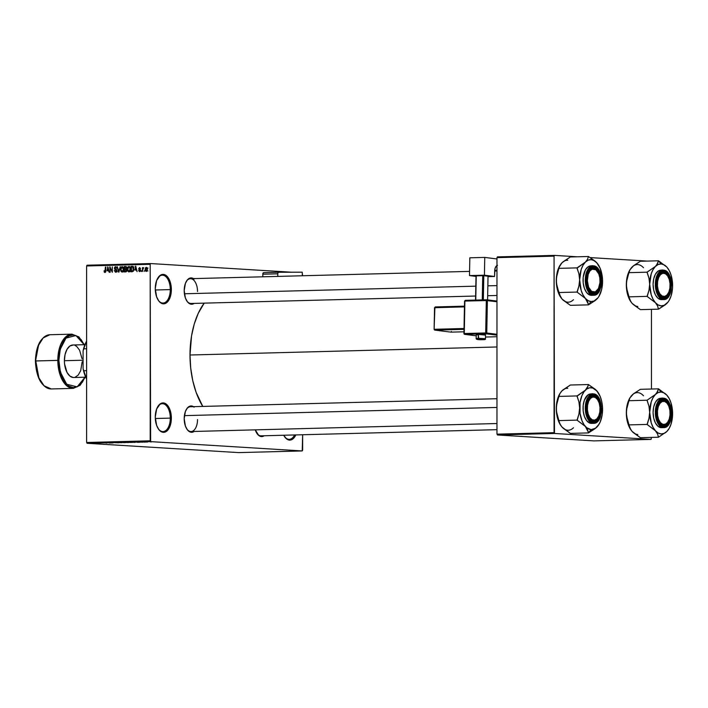 <?xml version="1.0" encoding="UTF-8"?>
<svg xmlns="http://www.w3.org/2000/svg" width="708" height="708" viewBox="0 0 708 708"><rect width="100%" height="100%" fill="white"/><g stroke="black" fill="none" stroke-linecap="round" stroke-linejoin="round"><path stroke-width="1.06" d="M158.176 300.112A13.948 7.62 88.5 0 0 166.123 301.767A13.948 7.62 88.5 0 0 170.292 289.599L171.363 289.607A14.718 8.036 -91.5 0 1 166.849 302.546A14.718 8.036 -91.5 0 1 158.371 300.404A14.718 8.036 -91.5 0 1 155.273 288.616L156.627 280.527L160.238 275.332L163.318 274.403L164.893 274.784L167.787 277.155L170.752 283.935L171.212 292.466L169.008 299.865L166.398 302.891L163.318 303.821L160.238 302.511L158.849 301.068L156.627 296.873L155.273 288.616A14.718 8.036 -91.5 0 1 157.787 278.085A14.718 8.036 -91.5 0 1 166.504 275.793A14.718 8.036 -91.5 0 1 171.363 289.607L170.292 289.599A13.948 7.62 -91.5 0 1 163.035 303.068A13.948 7.62 -91.5 0 1 158.176 300.112M158.176 428.632A13.948 7.62 88.5 0 0 166.123 430.278A13.948 7.62 88.5 0 0 170.292 418.118L171.363 418.127A14.718 8.036 -91.5 0 1 166.849 431.066A14.718 8.036 -91.5 0 1 158.371 428.924A14.718 8.036 -91.5 0 1 155.273 417.136L156.627 409.047L160.238 403.852L161.751 403.109L164.893 403.294L167.787 405.675L170.752 412.454L171.212 420.986L169.008 428.384L166.398 431.411L163.318 432.34L160.238 431.03L158.849 429.588L156.627 425.393L155.273 417.136A14.718 8.036 -91.5 0 1 157.787 406.604A14.718 8.036 -91.5 0 1 166.504 404.312A14.718 8.036 -91.5 0 1 171.363 418.127L170.292 418.118A13.948 7.62 -91.5 0 1 163.035 431.588A13.948 7.62 -91.5 0 1 158.176 428.623M284.377 436.385A13.948 7.62 88.5 0 0 294.59 434.96A13.948 7.62 -91.5 0 1 289.227 439.341A13.948 7.62 -91.5 0 1 284.368 436.385M295.811 434.924A14.718 8.036 -91.5 0 1 284.563 436.677A14.718 8.036 -91.5 0 1 283.722 435.243L286.439 438.783L289.51 440.093L292.59 439.164L295.811 434.924M186.779 428.933A12.399 6.77 88.5 0 0 193.833 430.358A12.399 6.77 88.5 0 0 197.523 419.552A12.399 6.77 -91.5 0 1 191.072 431.535A12.399 6.77 -91.5 0 1 186.77 428.933M186.089 409.852L186.443 409.259A13.169 7.195 -91.5 0 0 184.195 418.676L185.407 426.066L187.399 429.818L188.638 431.11L191.399 432.287L194.151 431.455A13.169 7.195 -91.5 0 1 186.974 429.234A13.169 7.195 -91.5 0 1 184.195 418.676L185.407 411.445L187.399 407.932L188.638 406.79L191.399 405.958L194.151 407.135M186.089 281.802L186.443 281.209A13.169 7.195 -91.5 0 0 184.195 290.625L185.407 298.015L187.399 301.767L189.992 303.891L191.399 304.228L194.151 303.396A13.169 7.195 -91.5 0 1 186.974 301.174A13.169 7.195 -91.5 0 1 184.195 290.625L185.407 283.386L187.399 279.881L188.638 278.74L191.399 277.908L194.151 279.076M264.19 435.756A13.169 7.195 -91.5 0 1 257.013 433.535A13.169 7.195 -91.5 0 1 255.278 429.853L258.685 435.42L261.438 436.588L264.19 435.756M155.309 418.508L170.292 418.118L155.309 418.508M155.309 289.988L170.292 289.599L155.309 289.988M496.963 429.668L261.11 435.836A12.399 6.77 -91.5 0 1 256.818 433.234M191.072 303.475A12.399 6.77 -91.5 0 1 186.77 300.873M190.001 355.009L496.963 346.973L190.001 355.009A66.632 36.391 88.5 0 0 202.762 406.419L196.134 392.374L192.771 380.656L190.7 368.045L190.001 355.009L191.567 335.778L194.302 323.883L198.267 313.281L204.196 303.139A66.632 36.391 88.5 0 0 190.001 355.009M150.618 263.553L291.678 272.226L150.618 263.553L150.193 264.305L86.606 265.969L86.606 442.491L150.193 440.819L150.193 264.305L150.618 441.624L302.219 450.943L238.631 452.607L87.031 443.288L150.618 441.624L302.219 450.943L302.643 450.191L302.643 434.747L302.219 450.943L238.631 452.607L87.031 443.288L150.618 441.624L150.193 440.819L86.606 442.491L86.606 265.969L87.031 265.217L150.618 263.553L150.193 264.305L86.606 265.969L87.031 265.217L150.618 263.553M132.228 266.951L131.493 266.978L131.493 271.129L133.325 271.226L131.077 271.775L131.077 266.35L133.378 266.836L133.555 270.792L131.493 271.129L133.246 270.385L132.812 267.049L133.52 267.093L132.812 267.049L133.856 268.987L133.706 270.314L132.237 271.111L133.361 271.173L131.493 271.129L131.493 266.978L132.812 267.049M128.891 271.27L129.847 270.483L129.9 267.854L130.361 267.881L129.9 267.854L130.493 269.102L130.139 270.934L128.714 271.89L127.396 270.19L127.626 267.367L129.095 266.35L130.334 267.766L130.493 269.084L128.9 266.341L127.307 269.235L127.714 271.084L128.9 271.899L130.077 271.04L130.493 269.084L128.891 271.27L129.9 271.323L128.812 271.261L127.714 269.226L128.9 266.969L129.9 267.854L128.989 266.978L130.679 267.075M145.813 442.084L143.246 441.96L145.813 442.084M142.618 442.173L139.848 442.058L142.919 442.102M135.228 442.358L131.051 442.208L135.29 442.226M128.511 442.535L124.272 442.385L128.9 442.447M121.882 442.712L117.298 442.571L121.882 442.712M113.076 442.942L109.696 442.766L113.076 442.942M107.014 443.084L105.395 442.881L107.014 443.084M109.616 443.031L112.191 442.96L109.616 443.031M118.608 442.801L114.891 442.642L119.041 442.712M123.44 442.633L125.82 442.571L123.44 442.633M130.219 442.456L132.6 442.385L130.219 442.456M137.458 442.305L140.034 442.234L137.458 442.305M144.636 442.111L143.795 442.102L144.636 442.111M147.468 442.04L146.627 442.022L147.468 442.04M151.362 441.934L150.521 441.925L151.362 441.934M144.529 270.642L144.113 271.43L144.529 270.642M142.874 269.421L142.467 271.474L142.467 267.536L142.874 268.146L143.759 267.642L142.874 269.421L143.759 267.642L142.874 268.146L142.467 267.536L142.467 271.474L142.874 269.421M141.697 270.721L141.281 271.5L141.697 270.721M139.671 271.058L138.635 270.376L139.635 271.615L140.635 270.314L140.494 271.031L139.432 271.606L138.662 270.615L140.184 270.677L138.706 268.916L139.715 267.536L140.573 268.642L139.538 268.111L139.131 268.774L140.635 270.314L139.104 268.598L139.635 268.102L140.573 268.642L139.618 267.536L138.688 268.686L140.113 270.075L139.6 271.049L141.299 271.155M134.883 270.058L135.777 266.226L137.095 271.615L136.308 270.014L134.883 270.058L136.308 270.014L137.095 271.615L135.777 266.226L134.883 270.058M122.112 272.076L120.926 271.261L120.519 269.412L120.944 267.341L122.121 266.518L123.369 267.456L123.705 269.518L123.192 271.394L122.112 272.076L123.298 271.217L123.705 269.261L122.121 266.518L120.519 269.412L120.926 271.261L121.988 272.076M104.899 272.527L104.005 270.863L104.704 271.828L105.297 271.633L105.837 267.013L105.766 271.589L104.899 272.527L105.837 270.695L105.421 267.022L104.873 271.89L105.669 271.943L104.917 271.89L104.421 270.783L104.253 272.164L105.492 272.235L104.253 272.164M107.032 270.783L107.935 266.96L109.253 272.341L108.466 270.748L107.032 270.783L108.466 270.748L109.253 272.341L107.935 266.96L107.032 270.783M110.138 267.978L110.138 272.323L109.722 266.907L111.908 271.199L112.324 266.845L112.324 272.261L110.138 267.978L112.324 272.261L112.324 266.845L111.908 271.199L109.722 266.907L110.138 272.323L110.138 267.978L110.616 268.013L110.138 267.978M115.572 267.323L116.802 268.27L115.563 266.686L114.386 268.199L115.484 269.659L116.696 269.739L115.484 269.659L116.926 270.686L115.669 271.615L116.652 271.668L114.271 270.456L115.634 272.244L116.926 270.642L116.572 271.784L115.493 272.244L114.271 270.456L115.669 271.615L116.493 270.447L114.687 269.19L114.554 267.367L115.439 266.695L116.484 267.137L116.802 268.27L115.501 267.323L114.802 268.359L116.572 269.58L116.926 270.642L114.802 268.208L115.572 267.323L117.36 267.429M120.245 266.633L118.546 272.102L117.324 266.712L118.723 271.465L120.245 266.633L118.723 271.465L117.324 266.712L118.953 272.093L120.245 266.633M126.829 270.288L126.219 271.766L124.298 271.952L124.298 266.527L126.413 266.836L126.829 270.093L126.272 268.978L126.714 267.828L125.582 266.5L124.298 266.527L124.298 271.952L125.573 271.916L126.829 270.288M147.423 269.332L146.822 271.235L145.609 271.164L145.122 269.261L145.724 267.571L146.804 267.536L147.37 268.659L146.273 267.359L145.122 269.429L146.273 271.447L147.423 269.332M302.643 275.757L302.263 272.952L302.643 275.757M651.041 439.394L593.941 440.889L497.388 434.96L554.488 433.464L651.041 439.394L651.466 437.402L651.041 439.394L554.488 433.464L554.063 256.146L496.963 257.641L496.963 434.154L554.063 432.668L554.488 433.464L497.388 434.96L593.941 440.889L651.041 439.394M497.388 256.889L554.488 255.393L577.109 256.783L554.488 255.393L554.063 256.146L554.063 432.668L496.963 434.154L496.963 257.641L497.388 256.889L496.963 257.641L554.063 256.146L554.488 255.393L497.388 256.889M590.215 257.597L647.147 261.093L590.215 257.597M651.466 389.028L651.466 309.352L651.466 389.028M186.266 281.519A12.399 6.77 -91.5 0 1 190.425 278.695A12.399 6.77 -91.5 0 1 197.523 291.501A12.399 6.77 88.5 0 0 193.541 279.97A12.399 6.77 88.5 0 0 186.266 281.519M186.266 409.569A12.399 6.77 -91.5 0 1 190.425 406.746M157.61 278.394A13.948 7.62 -91.5 0 1 162.309 275.182A13.948 7.62 -91.5 0 1 170.292 289.599A13.948 7.62 88.5 0 0 165.796 276.607A13.948 7.62 88.5 0 0 157.61 278.394M157.61 406.914A13.948 7.62 -91.5 0 1 162.309 403.702A13.948 7.62 -91.5 0 1 170.292 418.118A13.948 7.62 88.5 0 0 165.796 405.126A13.948 7.62 88.5 0 0 157.61 406.914M186.443 281.209A13.169 7.195 -91.5 0 1 193.505 278.616M186.443 409.259A13.169 7.195 -91.5 0 1 193.505 406.666M104.917 271.89L105.669 271.943M108.351 270.748L108.474 270.226L108.351 270.748M107.943 266.996L107.501 266.969L107.943 266.996M107.173 270.146L108.085 267.544L108.713 270.137L107.173 270.146L108.74 270.244L107.173 270.146L108.324 270.111L107.749 267.527L107.173 270.146M110.183 266.943L109.722 266.907L110.183 266.943M115.669 271.615L117.271 271.713M116.625 267.385L115.74 267.332M116.174 271.598L116.519 272.067M122.626 271.359L123.121 271.969M122.121 267.146L121.148 267.96L120.935 269.412L122.121 267.146L123.581 268.066L123.121 268.031L123.705 269.279L122.112 271.447L123.112 271.509L122.024 271.438L120.935 269.412L121.183 270.748L123.723 271.545M122.263 267.155L123.245 267.217M125.989 271.854L125.989 271.385L125.989 271.854M125.989 269.403L125.989 268.854L125.989 269.403M125.989 267.155L125.989 266.633L124.298 266.527L126.183 266.633L125.989 267.155M126.564 271.403L124.705 271.306L124.705 269.403L126.829 270.332L126.015 271.199L126.652 271.244L125.582 271.279L126.599 271.341L124.705 271.306L126.564 271.403M125.431 267.137L124.705 267.155L124.705 268.774L124.705 267.155L125.679 267.137L126.714 267.951L125.918 268.686L126.484 268.721L124.705 268.774L126.369 268.872L124.705 268.774L126.166 268.491L125.67 267.137L127.369 267.243M129.405 271.182L129.9 271.792M129.042 266.978L130.024 267.04M131.077 271.775L132.29 271.739L133.856 268.96L132.892 266.403L131.077 266.35L131.077 271.775M132.777 266.978L132.777 266.456L131.077 266.35L132.98 266.447L132.777 266.978M132.697 266.35L132.237 266.323L132.697 266.35M132.892 266.403L132.237 266.323M136.193 270.022L136.317 269.5L136.193 270.022M135.786 266.27L135.343 266.243L135.786 266.27M135.016 269.421L135.927 266.819L136.556 269.412L135.016 269.421L136.582 269.509L135.016 269.421L136.166 269.385L135.591 266.801L135.016 269.421M140.626 270.102L140.113 270.075L140.626 270.102M140.6 269.925L139.715 269.863L140.6 269.925M139.635 268.102L140.166 268.721M147.078 270.943L146.282 270.881L147.078 270.934M146.282 270.881L147.423 269.403L146.768 268.244L146.255 267.925L147.007 269.385L146.282 270.881L145.122 269.429L146.255 267.925L148.007 268.031M147.158 267.978L146.352 267.934M122.112 271.447L122.9 270.96L123.298 269.252L122.201 267.155L123.891 267.261M125.528 269.385L124.705 269.403L124.705 271.306L126.334 270.837L125.697 269.385L127.396 269.491M128.9 266.969L127.829 268.128L127.962 270.571L130.502 271.368M146.255 267.925L145.6 268.713L145.715 270.465L147.919 270.987M108.882 442.942L110.032 442.889L108.882 442.942M124.741 442.5L122.404 442.465L124.741 442.606M125.918 442.456L127.095 442.42L125.918 442.456M127.298 442.535L128.564 442.5L127.298 442.535M129.219 442.394L131.529 442.296L129.183 442.288M134.086 442.358L131.812 442.19L134.086 442.358M136.724 442.217L137.874 442.164L136.724 442.217M122.431 442.571L121.856 442.518L122.404 442.465M131.529 442.323L132.06 442.394L131.52 442.429M135.432 442.288L134.83 442.341M633.403 304.608L640.377 309.644L658.546 309.166L640.377 309.644L632.058 303.307A20.966 11.452 88.5 0 0 637.784 306.467M656.688 264.969L655.413 266.42A20.966 11.452 -91.5 0 1 661.139 263.969L658.546 260.933A24.063 13.142 88.5 0 0 658.413 260.933L657.573 263.571L655.413 266.42L647.094 272.182L628.925 272.66L629.899 269.881L633.687 265.589L640.377 261.27L658.546 260.792L656.688 264.969M663.086 297.245A12.399 6.77 88.5 0 0 667.927 293.829A12.399 6.77 -91.5 0 1 663.414 297.254A12.399 6.77 -91.5 0 1 663.086 297.245A12.399 6.77 -91.5 0 1 659.121 294.652A12.399 6.77 88.5 0 0 663.086 297.245L663.741 298.006L663.086 297.245M667.449 275.642A12.399 6.77 88.5 0 0 663.086 272.474L663.741 271.677A13.169 7.195 -91.5 0 1 670.936 285.289A13.169 7.195 -91.5 0 1 663.741 298.006L660.98 296.838L658.652 293.838L657.086 289.475L656.537 284.404L657.086 279.394L658.652 275.226L660.98 272.518L663.741 271.677L666.494 272.854L668.83 275.846L670.388 280.218L670.936 285.289L670.388 290.289L668.83 294.466L666.494 297.174L663.741 298.006A13.169 7.195 -91.5 0 1 659.316 294.953A13.169 7.195 -91.5 0 1 658.794 274.978A13.169 7.195 -91.5 0 1 663.741 271.677L663.086 272.474A12.399 6.77 -91.5 0 1 667.449 275.642A12.399 6.77 -91.5 0 0 662.768 272.465A12.399 6.77 -91.5 0 1 663.086 272.474A12.399 6.77 88.5 0 0 658.608 275.288A12.399 6.77 -91.5 0 1 662.768 272.465A12.399 6.77 -91.5 0 0 658.608 275.288A12.399 6.77 88.5 0 1 667.255 275.35L667.644 275.925A11.62 6.345 -91.5 0 1 669.892 288.129L668.812 292.147L666.963 295.05L664.626 296.395L662.148 295.988L659.918 293.882L658.263 290.404L657.449 286.067L657.59 281.554A11.62 6.345 -91.5 0 1 667.644 275.925M663.352 270.146L662.962 270.137A14.718 8.036 -91.5 0 1 663.352 270.146C659.546 269.075 656.865 273.81 655.307 284.359C656.865 295.094 659.546 300.165 663.352 299.564L663.741 299.086C660.051 299.67 657.458 294.767 655.944 284.368C657.458 274.146 660.051 269.562 663.741 270.598L663.352 270.146L663.741 270.598L660.759 271.5L658.228 274.43L656.537 278.952L655.944 284.368L656.537 289.855L658.228 294.581L660.759 297.82L663.741 299.086L666.724 298.183L669.246 295.254L670.936 290.74L671.529 285.324L670.936 279.837L669.246 275.111L666.724 271.863L663.741 270.598C667.423 270.014 670.016 274.925 671.529 285.324C670.016 295.537 667.423 300.121 663.741 299.086L663.352 299.564A14.718 8.036 -91.5 0 1 655.307 284.713A14.718 8.036 -91.5 0 1 662.962 270.137L663.378 270.146C673.795 270.031 674.202 300.033 663.732 299.572A14.718 8.036 -91.5 0 1 663.352 299.564L661.139 299.617A14.718 8.036 88.5 0 0 661.529 299.626M662.962 270.137L660.759 270.19A14.718 8.036 88.5 0 0 653.103 284.766A14.718 8.036 88.5 0 0 661.139 299.617L658.068 298.316L655.458 294.962L653.714 290.085L653.095 284.412L653.714 278.828L655.458 274.164L658.068 271.129L661.139 270.199M630.067 269.562A20.966 11.452 88.5 0 0 629.908 269.828A20.966 11.452 88.5 0 0 626.323 284.82L627.863 295.386L629.686 299.838L632.058 303.307L629.908 300.086L626.518 287.882L626.518 281.731L628.925 272.66L647.094 272.182L648.962 278.164L649.687 284.209L651.218 273.828L653.042 269.606L655.413 266.42L658.175 264.5L661.139 263.969L664.113 264.863L666.874 267.12L658.546 260.792L640.377 261.27L633.403 265.898M668.148 268.766L666.874 267.12L669.246 270.598L671.069 275.049L672.6 285.607M658.546 309.166L665.21 304.865L668.131 301.971L664.113 305.325L661.139 305.856L658.175 304.962L655.413 302.697L657.564 305.918L658.546 309.166L666.874 303.405A20.966 11.452 -91.5 0 1 655.413 302.697L653.042 299.227L651.218 294.776L649.687 284.209L648.962 290.298L647.094 296.369L655.413 302.697L657.564 305.918L658.413 309.015A24.063 13.142 88.5 0 0 658.688 309.033A24.063 13.142 -91.5 0 1 658.413 309.015L658.546 309.166M629.908 269.828L627.049 278.722L626.323 284.82A20.966 11.452 88.5 0 0 630.74 301.608A20.966 11.452 88.5 0 0 630.793 301.688L628.925 296.847L647.094 296.369L628.925 296.847L626.518 287.882L626.421 282.094L627.863 274.439L629.916 269.81M630.81 268.474L632.058 267.031A20.966 11.452 88.5 0 1 643.51 267.739M672.414 288.687L671.069 295.997L669.025 300.573A20.966 11.452 -91.5 0 1 666.874 303.405L668.131 301.971M666.874 267.12L658.688 260.942A24.063 13.142 88.5 0 0 658.546 260.933L661.139 263.969A20.966 11.452 -91.5 0 1 666.874 267.12A20.966 11.452 -91.5 0 1 668.184 268.828A20.966 11.452 -91.5 0 1 672.6 285.616A20.966 11.452 -91.5 0 1 669.016 300.608L668.856 300.865M649.687 284.209A20.966 11.452 -91.5 0 1 655.413 266.42L647.227 272.049A24.063 13.142 88.5 0 0 647.094 272.474L648.962 278.164L649.687 284.209L648.962 290.298L647.227 296.519A24.063 13.142 -91.5 0 1 647.094 296.077A24.063 13.142 88.5 0 0 647.227 296.519L655.413 302.697A20.966 11.452 -91.5 0 1 649.687 284.209M629.899 269.881L632.058 267.031M632.058 303.307L630.74 301.608M656.732 281.395L657.59 281.554L658.67 277.545L660.511 274.642L662.856 273.288L665.325 273.695L667.564 275.801L669.21 279.288L670.025 283.616L669.892 288.129A11.62 6.345 -91.5 0 1 668.104 293.546A11.62 6.345 -91.5 0 1 660.511 294.643A11.62 6.345 -91.5 0 1 657.59 281.554L656.732 281.395M667.927 293.829A12.399 6.77 -91.5 0 1 663.414 297.254A12.399 6.77 -91.5 0 1 659.121 294.652A12.399 6.77 88.5 0 0 667.75 294.139L668.104 293.546M586.702 283.218L587.552 283.067A11.62 6.345 -91.5 0 1 590.215 270.615A11.62 6.345 -91.5 0 1 597.605 271.624A11.62 6.345 -91.5 0 1 599.844 278.005L598.773 273.863L595.791 269.704L592.109 269.199L589.87 271.031L588.224 274.306L587.357 280.81L588.622 287.218L591.605 291.377L595.286 291.882L598.437 288.563L599.986 282.545L599.844 278.005A11.62 6.345 -91.5 0 1 598.065 289.245A11.62 6.345 -91.5 0 1 587.552 283.067L586.702 283.218M597.605 271.624L597.216 271.04A12.399 6.77 88.5 0 0 588.569 270.987A12.399 6.77 -91.5 0 1 592.72 268.164A12.399 6.77 -91.5 0 1 597.41 271.341A12.399 6.77 88.5 0 0 593.047 268.173A12.399 6.77 88.5 0 0 588.569 270.987A12.399 6.77 -91.5 0 1 592.72 268.164A12.399 6.77 -91.5 0 1 593.047 268.173A12.399 6.77 -91.5 0 1 597.41 271.341M184.407 293.776L475.82 286.156L184.407 293.776M487.847 285.837L496.963 285.598L487.847 285.837M597.879 289.528A12.399 6.77 -91.5 0 1 593.375 292.953A12.399 6.77 -91.5 0 1 593.047 292.944A12.399 6.77 -91.5 0 1 589.074 290.351A12.399 6.77 88.5 0 0 593.047 292.944A12.399 6.77 88.5 0 0 597.879 289.528A12.399 6.77 -91.5 0 1 593.375 292.953A12.399 6.77 -91.5 0 1 589.074 290.351A12.399 6.77 88.5 0 0 597.702 289.837L598.065 289.245M667.644 403.976A11.62 6.345 -91.5 0 1 669.892 410.366L668.812 406.215L666.963 403.091L664.626 401.454L662.148 401.56L659.918 403.392L658.263 406.666L657.449 410.897L657.59 415.428A11.62 6.345 -91.5 0 1 660.254 402.976A11.62 6.345 -91.5 0 1 667.644 403.976L667.255 403.401A12.399 6.77 88.5 0 0 658.608 403.348A12.399 6.77 -91.5 0 1 662.768 400.524A12.399 6.77 -91.5 0 1 667.449 403.702A12.399 6.77 88.5 0 0 663.086 400.524L663.741 399.737A13.169 7.195 -91.5 0 1 670.936 413.339A13.169 7.195 -91.5 0 1 663.741 426.057L663.086 425.304A12.399 6.77 88.5 0 0 667.927 421.888A12.399 6.77 -91.5 0 1 663.414 425.304A12.399 6.77 -91.5 0 1 659.121 422.703A12.399 6.77 88.5 0 0 667.75 422.198L668.104 421.596A11.62 6.345 -91.5 0 1 657.59 415.428L656.741 415.578L657.59 415.428L658.67 419.579L660.511 422.703L662.856 424.34L665.325 424.234L667.564 422.402L669.21 419.127L670.025 414.897L669.892 410.366A11.62 6.345 -91.5 0 1 668.104 421.596M597.888 417.578A12.399 6.77 -91.5 0 1 593.375 421.003A12.399 6.77 -91.5 0 1 593.047 420.995A12.399 6.77 -91.5 0 1 589.074 418.401A12.399 6.77 88.5 0 0 593.047 420.995A12.399 6.77 88.5 0 0 597.888 417.578A12.399 6.77 -91.5 0 1 593.375 421.003A12.399 6.77 -91.5 0 1 589.074 418.401A12.399 6.77 88.5 0 0 597.702 417.888L598.065 417.295A11.62 6.345 -91.5 0 1 590.472 418.393A11.62 6.345 -91.5 0 1 587.552 405.303L586.693 405.144L587.552 405.303L588.622 401.294L590.472 398.392L592.817 397.038L595.286 397.445L597.517 399.551L599.172 403.038L599.986 407.365L599.844 411.879A11.62 6.345 -91.5 0 1 598.065 417.295M496.963 407.445L184.399 415.631L496.963 407.445M597.605 399.675A11.62 6.345 -91.5 0 1 599.844 411.879L598.773 415.897L596.924 418.8L594.578 420.145L592.109 419.738L589.87 417.631L588.224 414.153L587.41 409.826L587.552 405.303A11.62 6.345 -91.5 0 1 597.605 399.675L597.216 399.1A12.399 6.77 88.5 0 0 588.569 399.038A12.399 6.77 -91.5 0 1 592.72 396.214A12.399 6.77 -91.5 0 1 597.41 399.401A12.399 6.77 88.5 0 0 593.047 396.223A12.399 6.77 88.5 0 0 588.569 399.038A12.399 6.77 -91.5 0 1 592.72 396.214A12.399 6.77 -91.5 0 1 593.047 396.223A12.399 6.77 -91.5 0 1 597.41 399.401M83.093 350.92L83.739 348.814L86.606 348.743L83.739 348.814A27.116 14.806 -91.5 0 1 86.606 341.194A27.116 14.806 88.5 0 0 83.739 348.814L86.606 341.159A26.346 14.39 88.5 0 0 83.093 350.92L83.093 368.709L83.093 350.92M86.606 370.691L83.739 370.771L83.093 368.709A26.346 14.39 88.5 0 0 86.606 378.895L83.739 370.771A27.116 14.806 88.5 0 0 86.606 378.745A27.116 14.806 -91.5 0 1 83.739 370.771L86.606 370.691M85.252 376.612L82.42 382.161L77.464 386.701L73.287 387.577L69.101 386.187L65.286 382.647L62.154 377.267L59.507 368.045L58.888 360.372L57.817 360.363L60.95 377.222L66.109 385.196L73.34 388.382A27.116 14.806 -91.5 0 1 57.817 360.363A27.116 14.806 -91.5 0 1 71.924 334.158L65.225 337.353L60.614 344.69L57.817 360.363L35.524 360.983L38.551 345.265L43.161 337.928L49.861 334.742A27.116 14.806 88.5 0 0 35.754 360.938L58.888 360.372L60.242 349.283L66.003 338.097L75.933 335.539L84.172 344.69M84.907 344.672L72.853 344.991A16.275 8.885 88.5 0 0 64.393 360.708L83.093 360.222L64.393 360.708L64.561 363.894L66.995 372.364L69.88 376.063L73.287 377.514L85.757 377.205M35.754 360.938A27.116 14.806 88.5 0 0 51.286 388.957L44.046 385.78L38.887 377.806L35.754 360.938M85.022 377.222L77.154 386.842L66.702 384.258L60.375 372.134L58.888 360.372L59.507 352.77L61.313 345.893L65.286 338.875L69.101 335.804L73.287 334.928L77.464 336.318L81.278 339.858L84.411 345.239M82.004 358.62L79.57 350.141L76.685 346.442L75.021 345.416M73.287 345L69.88 346.026L66.995 349.371L65.065 354.531L64.393 360.708A16.275 8.885 88.5 0 0 73.712 377.523M75.021 377.311L78.225 375.081L80.677 370.744L82.172 361.797M35.595 358.407L37.223 348.681L39.745 342.628M39.745 379.851L37.223 373.497L35.595 363.567M595.171 300.564L596.826 299.095A20.966 11.452 -91.5 0 1 591.1 301.555L588.507 304.714A24.063 13.142 88.5 0 0 588.64 304.723L595.171 300.564L598.092 297.67L594.065 301.024L591.1 301.555L588.136 300.661L585.374 298.395L587.525 301.617L588.507 304.865L595.171 300.564M593.693 267.376L593.047 268.173L593.693 267.376L595.101 267.712L598.791 271.545L600.349 275.908L600.897 280.979L600.349 285.988L598.791 290.156L596.455 292.864L593.693 293.705A13.169 7.195 -91.5 0 1 589.268 290.643A13.169 7.195 -91.5 0 1 588.746 270.677A13.169 7.195 -91.5 0 1 593.693 267.376A13.169 7.195 -91.5 0 1 600.897 280.979A13.169 7.195 -91.5 0 1 593.693 293.705L590.941 292.528L588.605 289.537L587.047 285.165L586.498 280.094L587.047 275.093L588.605 270.916L590.941 268.208L593.693 267.376M593.047 292.944L593.693 293.705L593.047 292.944M591.1 265.898L588.021 266.827L585.41 269.854L583.206 277.253L583.206 282.988L584.41 288.368L586.631 292.563L589.534 294.935L593.693 295.263A14.718 8.036 -91.5 0 1 593.304 295.263L591.1 295.316A14.718 8.036 88.5 0 0 591.49 295.325L593.693 295.263C604.163 295.732 603.756 265.721 593.339 265.836L593.693 266.296C597.384 265.712 599.977 270.615 601.49 281.014C599.977 291.236 597.384 295.82 593.693 294.785L593.304 295.263A14.718 8.036 -91.5 0 1 585.268 280.403A14.718 8.036 -91.5 0 1 592.923 265.836A14.718 8.036 -91.5 0 1 593.304 265.836L590.72 265.889A14.718 8.036 88.5 0 0 583.056 280.465A14.718 8.036 88.5 0 0 591.1 295.316L591.516 295.325M598.366 269.429L593.304 265.836C589.507 264.765 586.826 269.509 585.259 280.058C586.826 290.793 589.507 295.864 593.304 295.263L596.676 293.882L599.207 290.953L600.897 286.43L601.34 278.226L599.207 270.801L596.676 267.562L595.216 266.659L592.18 266.474L589.366 268.429L586.498 274.642L585.905 280.058L586.498 285.545L589.366 292.121L590.711 293.519L593.693 294.785C590.012 295.369 587.419 290.457 585.905 280.058C587.419 269.845 590.012 265.261 593.693 266.296L592.923 265.836M563.356 300.298L570.338 305.334L588.507 304.865L570.338 305.334L562.01 299.006L559.302 294.218L558.878 292.537L577.047 292.068L585.374 298.395L583.003 294.917L581.18 290.475L579.648 279.899L578.923 285.997L577.047 292.068L558.878 292.537L556.47 283.572L556.47 277.43L558.878 268.35L577.047 267.881L578.923 273.863L579.648 279.899L581.18 269.527L583.003 265.296L585.374 262.119L577.047 267.881L558.878 268.35L559.851 265.58L562.01 262.73L570.338 256.969L588.507 256.491L587.534 259.27L585.374 262.119L588.136 260.19L591.1 259.659L594.065 260.553L596.826 262.818L588.507 256.491L570.338 256.969L563.356 261.597M598.11 264.465L595.198 261.208L588.64 256.641A24.063 13.142 88.5 0 0 588.366 256.623L587.534 259.27L585.374 262.119A20.966 11.452 -91.5 0 1 596.826 262.818L600.189 268.412L602.464 278.571L601.685 289.271L598.977 296.271M560.028 265.261A20.966 11.452 88.5 0 0 559.869 265.527A20.966 11.452 88.5 0 0 556.284 280.518A20.966 11.452 88.5 0 0 560.701 297.307A20.966 11.452 88.5 0 0 560.754 297.387L562.01 299.006L559.639 295.528L557.161 288.581L556.284 280.518L557.161 272.553L559.878 265.5M560.771 264.173L562.01 262.73A20.966 11.452 88.5 0 1 567.745 260.27M577.188 267.739A24.063 13.142 88.5 0 0 577.047 268.164L578.923 273.863L579.648 279.899A20.966 11.452 -91.5 0 1 585.374 262.119L577.047 268.164A24.063 13.142 -91.5 0 1 577.188 267.739M577.047 291.776A24.063 13.142 88.5 0 0 577.188 292.218L585.374 298.395A20.966 11.452 -91.5 0 1 579.648 279.899L578.923 285.997L577.188 292.218A24.063 13.142 -91.5 0 1 577.047 291.776M588.366 304.706A24.063 13.142 88.5 0 0 588.507 304.714L591.1 301.555A20.966 11.452 -91.5 0 1 585.374 298.395L588.64 304.723A24.063 13.142 -91.5 0 1 588.507 304.714A24.063 13.142 -91.5 0 1 588.366 304.706M602.375 284.377L602.561 281.315A20.966 11.452 -91.5 0 1 598.977 296.307A20.966 11.452 -91.5 0 1 596.826 299.095L598.092 297.67M596.826 262.818A20.966 11.452 -91.5 0 1 598.145 264.518A20.966 11.452 -91.5 0 1 602.561 281.315L602.366 278.235M560.701 297.307L557.001 286.554L556.284 280.518L557.01 274.421L559.302 266.916L562.01 262.73M562.01 299.006A20.966 11.452 88.5 0 0 573.471 299.714M633.403 432.659L640.377 437.694L658.546 437.217L640.377 437.694L632.058 431.367A20.966 11.452 88.5 0 0 637.784 434.526M656.688 393.02L655.413 394.471A20.966 11.452 -91.5 0 1 661.139 392.02L658.546 388.993A24.063 13.142 88.5 0 0 658.413 388.984L657.573 391.621L655.413 394.471L647.094 400.232L628.925 400.71L629.899 397.931L633.687 393.639L640.377 389.32L658.546 388.842L656.688 393.02M667.927 421.888A12.399 6.77 -91.5 0 1 663.414 425.304A12.399 6.77 -91.5 0 1 663.086 425.304L663.741 426.057A13.169 7.195 -91.5 0 1 659.316 423.003A13.169 7.195 -91.5 0 1 658.794 403.038A13.169 7.195 -91.5 0 1 663.741 399.737L666.494 400.905L667.741 402.197L669.724 405.95L670.803 410.764L670.388 418.339L667.741 424.083L666.494 425.225L663.741 426.057L660.98 424.889L658.652 421.888L657.086 417.525L656.537 412.454L657.75 405.215L660.98 400.569L663.741 399.737L663.086 400.524A12.399 6.77 88.5 0 0 658.608 403.348A12.399 6.77 -91.5 0 1 662.768 400.524A12.399 6.77 -91.5 0 1 663.086 400.524A12.399 6.77 -91.5 0 1 667.449 403.702M663.352 398.197L662.962 398.188A14.718 8.036 -91.5 0 1 663.352 398.197C659.546 397.126 656.865 401.87 655.307 412.41C656.865 423.154 659.546 428.216 663.352 427.614L663.741 427.145C660.051 427.729 657.458 422.818 655.944 412.419C657.458 402.206 660.051 397.613 663.741 398.648L663.352 398.197L663.741 398.648L660.759 399.551L658.228 402.489L656.537 407.003L655.944 412.419L656.537 417.906L658.228 422.632L660.759 425.871L663.741 427.145L666.724 426.243L669.246 423.304L670.936 418.791L671.529 413.375L670.936 407.888L669.246 403.162L666.724 399.923L663.741 398.648C667.423 398.064 670.016 402.976 671.529 413.375C670.016 423.588 667.423 428.181 663.741 427.145L663.352 427.614A14.718 8.036 -91.5 0 1 655.307 412.764A14.718 8.036 -91.5 0 1 662.962 398.188L663.378 398.197C673.795 398.082 674.202 428.092 663.732 427.623A14.718 8.036 -91.5 0 1 663.352 427.614L661.139 427.676A14.718 8.036 88.5 0 0 661.529 427.685M662.962 398.188L660.759 398.25A14.718 8.036 88.5 0 0 653.103 412.826A14.718 8.036 88.5 0 0 661.139 427.676L658.068 426.366L655.458 423.012L653.714 418.136L653.095 412.472L653.714 406.879L655.458 402.215L658.068 399.188L661.139 398.259M630.067 397.622A20.966 11.452 88.5 0 0 629.908 397.878A20.966 11.452 88.5 0 0 626.323 412.87L627.863 423.437L629.686 427.889L632.058 431.367L629.908 428.145L626.518 415.932L626.518 409.782L628.925 400.71L647.094 400.232L648.962 406.215L649.687 412.26L651.218 401.879L653.042 397.657L655.413 394.471L658.175 392.551L661.139 392.02L664.113 392.913L666.874 395.179L658.546 388.842L640.377 389.32L633.403 393.958M668.148 396.816L666.874 395.179L669.246 398.648L671.069 403.1L672.6 413.658L671.069 424.048L669.246 428.269L666.874 431.455L669.025 428.623M658.546 437.217L666.874 431.455L664.113 433.376L661.139 433.907L658.175 433.013L655.413 430.756L657.564 433.977L658.546 437.217L666.874 431.455A20.966 11.452 -91.5 0 1 655.413 430.756L653.042 427.278L651.218 422.826L649.687 412.26L648.962 418.357L647.094 424.419L655.413 430.756L657.564 433.977L658.413 437.066A24.063 13.142 88.5 0 0 658.688 437.084A24.063 13.142 -91.5 0 1 658.413 437.066L658.546 437.217M629.908 397.878L627.049 406.781L626.323 412.87A20.966 11.452 88.5 0 0 630.74 429.659A20.966 11.452 88.5 0 0 630.793 429.747L628.925 424.897L647.094 424.419L628.925 424.897L626.518 415.932L626.421 410.144L627.863 402.489L629.916 397.861M630.81 396.533L632.058 395.082A20.966 11.452 88.5 0 1 643.51 395.79M663.086 425.304A12.399 6.77 -91.5 0 1 659.121 422.703A12.399 6.77 88.5 0 0 663.086 425.304M672.414 416.738L672.6 413.667A20.966 11.452 -91.5 0 1 669.016 428.659L668.856 428.924M669.016 428.659A20.966 11.452 -91.5 0 1 666.874 431.455L668.131 430.022M666.874 395.179L658.688 389.002A24.063 13.142 88.5 0 0 658.546 388.993L661.139 392.02A20.966 11.452 -91.5 0 1 666.874 395.179A20.966 11.452 -91.5 0 1 668.184 396.878A20.966 11.452 -91.5 0 1 672.6 413.667M649.687 412.26A20.966 11.452 -91.5 0 1 655.413 394.471L647.227 400.1A24.063 13.142 88.5 0 0 647.094 400.524L648.962 406.215L649.687 412.26L648.962 418.357L647.227 424.579A24.063 13.142 -91.5 0 1 647.094 424.136A24.063 13.142 88.5 0 0 647.227 424.579L655.413 430.756A20.966 11.452 -91.5 0 1 649.687 412.26M629.899 397.931L632.058 395.082M632.058 431.367L630.74 429.659M563.356 428.358L570.338 433.393L562.01 427.057L559.869 423.835L558.878 420.596L577.047 420.118L585.374 426.446L587.525 429.668L588.507 432.915L570.338 433.393L588.507 432.915L596.826 427.154A20.966 11.452 -91.5 0 1 591.1 429.606L588.507 432.774A24.063 13.142 88.5 0 0 588.64 432.783L595.171 428.614L598.977 424.322M593.693 395.436L593.047 396.223L593.693 395.436L595.101 395.772L598.791 399.595L600.349 403.967L600.897 409.038L600.349 414.038L598.791 418.216L596.455 420.924L593.693 421.756A13.169 7.195 -91.5 0 1 589.268 418.702A13.169 7.195 -91.5 0 1 588.746 398.728A13.169 7.195 -91.5 0 1 593.693 395.436A13.169 7.195 -91.5 0 1 600.897 409.038A13.169 7.195 -91.5 0 1 593.693 421.756L590.941 420.587L588.605 417.587L587.047 413.224L586.498 408.153L587.047 403.144L588.605 398.976L590.941 396.268L593.693 395.436M593.047 420.995L593.693 421.756L593.047 420.995M591.1 393.949L588.021 394.878L584.41 400.073L583.206 405.303L583.206 411.047L584.41 416.419L586.631 420.614L589.534 422.995L593.693 423.322A14.718 8.036 -91.5 0 1 593.304 423.313L591.1 423.375A14.718 8.036 88.5 0 0 591.49 423.375L593.693 423.322C604.163 423.782 603.756 393.781 593.339 393.896L593.693 394.347C597.384 393.763 599.977 398.675 601.49 409.074C599.977 419.286 597.384 423.871 593.693 422.835L593.304 423.313A14.718 8.036 -91.5 0 1 585.268 408.463A14.718 8.036 -91.5 0 1 592.923 393.887A14.718 8.036 -91.5 0 1 593.304 393.896L590.72 393.94A14.718 8.036 88.5 0 0 583.056 408.516A14.718 8.036 88.5 0 0 591.1 423.375L591.516 423.375M598.366 397.48L593.304 393.896C589.507 392.825 586.826 397.56 585.259 408.109C586.826 418.844 589.507 423.915 593.304 423.313L596.676 421.941L599.207 419.003L600.897 414.49L601.34 406.286L599.207 398.861L596.676 395.613L593.693 394.347L592.18 394.524L589.366 396.48L586.498 402.702L585.905 408.118L586.498 413.605L589.366 420.171L590.711 421.57L593.693 422.835C590.012 423.419 587.419 418.517 585.905 408.118C587.419 397.896 590.012 393.312 593.693 394.347L592.923 393.887M560.701 425.358L562.01 427.057L559.639 423.588L557.161 416.64L556.284 408.569A20.966 11.452 88.5 0 0 560.701 425.358A20.966 11.452 88.5 0 0 560.754 425.437L559.302 422.269L556.47 411.631L556.47 405.48L558.878 396.409L577.047 395.931L578.923 401.914L579.648 407.958L578.923 414.047L577.047 420.118L558.878 420.596L556.47 411.631L556.382 405.843L557.824 398.188L559.878 393.56M559.019 396.268L559.851 393.63L562.01 390.781L570.338 385.019L588.507 384.541L588.082 385.975L585.374 390.17L577.047 395.931L558.878 396.409L559.869 393.577A20.966 11.452 88.5 0 0 556.284 408.569L557.01 402.471L559.019 396.268M598.11 392.515L595.198 389.267L588.64 384.692A24.063 13.142 88.5 0 0 588.366 384.683L587.534 387.32L585.374 390.17A20.966 11.452 -91.5 0 1 596.826 390.869L600.189 396.471L601.685 401.294L602.464 406.622L602.172 414.764L600.189 421.968L598.074 425.703L595.49 428.278L591.1 429.606L586.72 427.747L584.127 424.853L582.011 420.853L580.038 413.401L580.038 402.56L582.011 395.347L584.127 391.613L586.72 389.037L589.605 387.798L592.596 387.984L596.826 390.869L588.507 384.541L570.338 385.019L563.356 389.648M560.771 392.223L562.01 390.781A20.966 11.452 88.5 0 1 567.745 388.329M577.188 395.799A24.063 13.142 88.5 0 0 577.047 396.223L578.923 401.914L579.648 407.958A20.966 11.452 -91.5 0 1 585.374 390.17L577.047 396.223A24.063 13.142 -91.5 0 1 577.188 395.799M577.047 419.826A24.063 13.142 88.5 0 0 577.188 420.269L585.374 426.446A20.966 11.452 -91.5 0 1 579.648 407.958L578.923 414.047L577.188 420.269A24.063 13.142 -91.5 0 1 577.047 419.826M588.366 432.765A24.063 13.142 88.5 0 0 588.507 432.774L591.1 429.606A20.966 11.452 -91.5 0 1 585.374 426.446L588.64 432.783A24.063 13.142 -91.5 0 1 588.507 432.774A24.063 13.142 -91.5 0 1 588.366 432.765M602.375 412.437L602.561 409.366A20.966 11.452 -91.5 0 1 598.977 424.358A20.966 11.452 -91.5 0 1 596.826 427.154L598.092 425.72M596.826 390.869A20.966 11.452 -91.5 0 1 598.145 392.577A20.966 11.452 -91.5 0 1 602.561 409.366L602.366 406.286M559.851 393.63L562.01 390.781M562.01 427.057A20.966 11.452 88.5 0 0 573.471 427.765M484.723 335.026L478.351 334.441L478.688 339.132L484.67 339.477L476.926 339.327L481.511 339.681L478.688 339.132L478.272 338.309L476.192 338.574L478.272 338.309L478.351 334.441L476.245 334.672L478.263 334.981M484.414 275.2L494.565 276.474L488.024 276.651L494.565 276.474L484.414 275.2L484.759 257.42L469.829 257.809L469.484 275.589L484.414 275.2L469.484 275.589L476.006 276.412L469.484 275.589L469.829 257.809L484.759 257.42L496.963 258.96L484.759 257.42L484.414 275.2M483.803 275.66L476.015 275.863L475.546 300.077L476.015 275.863L482.732 275.624L482.263 299.9L482.732 275.624L488.033 276.2L483.803 275.66L483.334 299.873L483.803 275.66M497.512 265.35L496.273 266.12L494.972 268.73L494.565 276.474L494.671 271.067A6.195 3.381 -91.5 0 1 496.963 265.562M496.963 271.005L494.671 271.067L496.963 271.005M494.715 270.297L496.963 270.235L494.715 270.297M496.963 266.049L496.326 266.066L496.963 266.049M488.033 276.2L487.582 299.882L488.033 276.2M475.776 300.068L476.245 275.793L475.776 300.068M476.219 335.804L464.598 334.344L476.219 335.813L464.678 334.353L464.271 333.521L464.899 301.068L487.387 300.546L486.759 332.999L485.688 332.964L496.963 334.291L486.759 332.999L487.387 300.546L496.963 301.75L486.316 300.511L485.688 332.964L464.271 333.521L464.899 301.068L486.316 300.511L485.688 332.964L464.05 333.592L464.678 334.353L486.095 333.795L496.963 335.158L486.095 333.795L485.688 332.964L486.095 333.795A0.779 0.646 -82.8 0 0 486.759 332.999A0.779 0.646 97.2 0 1 486.095 333.795L464.678 334.353A0.779 0.646 97.2 0 1 464.05 333.592L464.05 333.592M485.431 338.681L478.272 338.309L485.467 338.716L485.538 334.857L478.351 334.441L476.245 334.672L476.165 338.539C476.015 339.495 478.272 339.875 482.953 339.672L482.989 339.663M434.668 307.714L464.439 306.874L434.668 307.714L435.296 306.927L434.889 307.644L435.332 306.927L464.457 306.166L435.296 306.927L434.544 307.688L434.119 329.326L434.889 307.644L434.119 329.326L434.8 330.105A0.779 0.646 97.2 0 1 434.252 329.353L434.88 330.114L464.005 329.353L434.88 330.114A0.779 0.646 97.2 0 1 434.8 330.105L434.252 329.353M434.473 329.282L464.023 328.512L434.473 329.282L434.88 330.114L450.881 332.132A0.779 0.646 -82.8 0 0 450.961 332.141L451.031 332.141M451.403 331.424L450.961 332.141L463.952 331.795L450.961 332.141L434.88 330.114M482.953 339.672C484.936 339.734 485.776 339.415 485.467 338.716L483.352 338.946M450.801 332.123A0.779 0.646 -82.8 0 0 450.881 332.132L463.952 331.804M464.271 333.521L464.678 334.353M464.678 301.139L465.306 300.342L464.899 301.068L465.342 300.351L486.679 299.794M486.316 300.511L486.75 299.785A0.779 0.646 97.2 0 1 486.839 299.794L487.387 300.546A0.779 0.646 97.2 0 0 486.839 299.794L465.306 300.342L464.554 301.104L463.926 333.565L464.598 334.344M486.839 299.794L496.963 301.068L486.918 299.811M302.245 272.191L302.316 275.766L302.245 272.191L278.545 272.261L302.245 272.191M277.784 276.403L277.784 273.226L278.545 272.261A1.549 0.85 -91.5 0 1 278.545 272.261A1.549 0.85 -91.5 0 0 277.731 273.819L277.784 276.403M278.527 272.261L263.464 272.686L262.818 273.908L262.854 276.793L262.81 274.208L277.731 273.819L262.81 274.208A1.549 0.85 88.5 0 1 263.615 272.66L278.536 272.261M157.981 299.829L158.371 300.404M157.981 428.349L158.371 428.924M284.182 436.101L284.563 436.677M186.585 428.65L186.974 429.234M186.585 300.599L186.974 301.174M256.623 432.96L257.013 433.535M189.293 303.528L475.626 296.033M132.431 266.96L134.122 267.066M157.433 407.206L157.787 406.604M157.433 278.686L157.787 278.085M658.431 275.58L658.794 274.978M658.927 294.378L659.316 294.953M188.638 278.74L469.572 271.385M487.662 295.714L496.963 295.475M496.963 423.526L191.072 431.535M496.963 398.719L188.638 406.79M84.358 344.69L78.88 336.893L71.924 334.158L49.861 334.742C40.896 336.539 36.073 345.283 35.4 360.965C36.267 377.948 41.56 387.276 51.286 388.957L73.34 388.382L80.146 385.285L85.208 377.222M588.392 271.27L588.746 270.677M588.879 290.068L589.268 290.643M658.431 403.631L658.794 403.038M658.927 422.428L659.316 423.003M588.392 399.33L588.746 398.728M588.879 418.127L589.268 418.702M434.8 330.105L450.881 332.132M496.963 336.734L485.874 337.026"/></g></svg>
